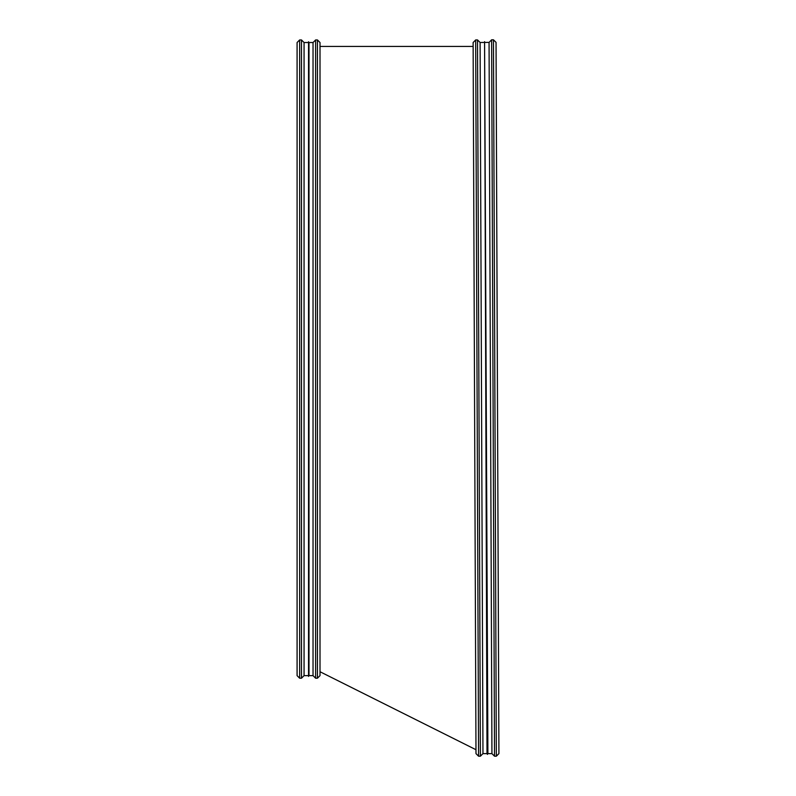 <?xml version="1.0" encoding="UTF-8"?>
<svg xmlns="http://www.w3.org/2000/svg" width="796" height="796" viewBox="0 0 796 796"><rect width="100%" height="100%" fill="white"/><g stroke="black" fill="none" stroke-linecap="round" stroke-linejoin="round"><path stroke-width="1.19" d="M498.913 753.623L496.047 42.357L498.913 753.623L496.346 756.2L493.45 39.8L496.047 42.357M487.898 753.623L484.575 41.661L487.898 753.623L491.938 753.623L494.515 756.2L491.62 39.81L493.45 39.8M491.938 753.623L489.062 42.407L491.62 39.81M485.033 42.437L489.062 42.407M482.963 753.623L480.396 756.2L477.5 39.929L480.097 42.486L482.963 753.623L487.003 753.623L484.575 41.661M480.097 42.486L484.127 42.447M475.67 39.939L473.123 42.536L475.67 676.063L475.988 753.623L478.565 756.2L475.67 39.939L477.5 39.929M317.435 678.212L320.012 675.635L320.012 42.526L317.435 39.949L317.435 678.212L315.604 678.212L315.604 39.949L317.435 39.949M315.604 678.212L313.037 675.635L313.037 42.526L315.604 39.949M313.037 675.635L308.997 675.635L308.997 42.526L313.037 42.526M308.997 675.635L308.997 42.526M308.55 676.421L308.55 41.75M308.102 675.635L304.062 675.635L304.062 42.526L308.102 42.526M304.062 675.635L301.485 678.212L301.485 39.949L304.062 42.526M301.485 678.212L299.654 678.212L299.654 39.949L301.485 39.949M299.654 678.212L297.087 675.635L297.087 42.526L299.654 39.949M494.515 756.2L496.346 756.2M487.003 753.623L487.45 754.409M478.565 756.2L480.396 756.2M473.132 46.427L320.012 46.427M475.988 749.723L320.012 671.734"/></g></svg>
